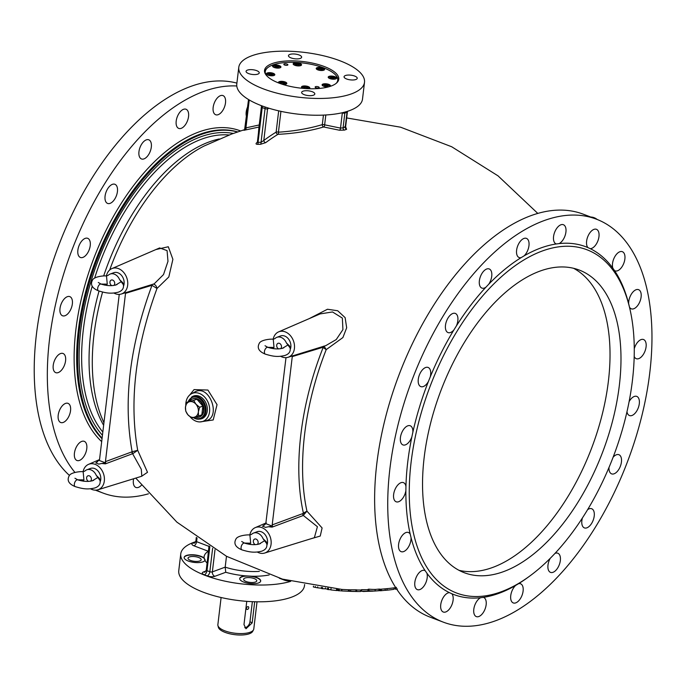 <?xml version="1.0" encoding="UTF-8"?>
<svg xmlns="http://www.w3.org/2000/svg" width="686" height="686" viewBox="0 0 686 686"><rect width="100%" height="100%" fill="white"/><g stroke="black" fill="none" stroke-linecap="round" stroke-linejoin="round"><path stroke-width="1.03" d="M539.668 271.21A161.879 86.53 110.8 0 0 430.362 424.137A161.879 86.53 110.8 0 0 464.345 572.741A161.879 86.53 110.8 0 0 602.66 452.074A161.879 86.53 110.8 0 0 579.181 270.027A161.879 86.53 110.8 0 0 539.668 271.21M501.457 591.684A183.591 98.124 -69.2 0 1 409.31 487.292A183.591 98.124 -69.2 0 1 508.429 270.799A183.591 98.124 -69.2 0 1 630.228 310.432A183.591 98.124 -69.2 0 1 529.343 576.36A183.591 98.124 -69.2 0 1 501.457 591.684M529.343 576.36L527.534 577.672A186 99.419 -69.2 0 1 518.547 583.7L515.598 585.458A186 99.419 -69.2 0 1 499.279 593.201A186 99.419 -69.2 0 1 483.39 597.36L480.612 597.72A186 99.419 -69.2 0 1 451.8 593.724L449.459 592.653A186 99.419 -69.2 0 1 426.872 573.144L425.2 570.752A186 99.419 -69.2 0 1 411.051 537.644L410.211 534.154A186 99.419 -69.2 0 1 405.88 490.687L405.949 486.451A186 99.419 -69.2 0 1 411.857 436.879L412.843 432.309A186 99.419 -69.2 0 1 428.416 381.485L430.208 377.017A186 99.419 -69.2 0 1 453.918 329.915L456.344 326.004A186 99.419 -69.2 0 1 485.877 287.237L488.706 284.261A186 99.419 -69.2 0 1 521.163 257.619L524.113 255.861A186 99.419 -69.2 0 1 556.32 243.959L559.099 243.599A186 99.419 -69.2 0 1 587.911 247.595L590.252 248.666A186 99.419 -69.2 0 1 612.838 268.166L614.51 270.567A186 99.419 -69.2 0 1 628.659 303.675L629.499 307.165A186 99.419 -69.2 0 1 629.748 308.246L630.228 310.432M496.012 620.598A215.541 115.205 -69.2 0 1 443.405 622.185A215.541 115.205 -69.2 0 1 412.14 379.795A215.541 115.205 -69.2 0 1 596.306 219.134A215.541 115.205 -69.2 0 1 641.556 416.994A215.541 115.205 -69.2 0 1 496.012 620.598M410.211 534.154A10.247 5.479 110.8 0 0 408.419 532.49A10.247 5.479 110.8 0 0 399.655 540.131A10.247 5.479 110.8 0 0 401.147 551.655A10.247 5.479 110.8 0 0 407.81 547.994A10.247 5.479 110.8 0 0 411.051 537.644M405.949 486.451A10.247 5.479 110.8 0 0 403.445 482.627A10.247 5.479 110.8 0 0 394.69 490.267A10.247 5.479 110.8 0 0 396.174 501.792A10.247 5.479 110.8 0 0 405.88 490.687M412.843 432.309A10.247 5.479 110.8 0 0 410.228 425.757A10.247 5.479 110.8 0 0 401.473 433.398A10.247 5.479 110.8 0 0 402.956 444.922A10.247 5.479 110.8 0 0 411.857 436.879M430.208 377.017A10.247 5.479 110.8 0 0 428.098 367.447A10.247 5.479 110.8 0 0 419.335 375.088A10.247 5.479 110.8 0 0 420.827 386.612A10.247 5.479 110.8 0 0 428.416 381.485M456.344 326.004A10.247 5.479 110.8 0 0 455.298 313.416A10.247 5.479 110.8 0 0 446.543 321.057A10.247 5.479 110.8 0 0 448.027 332.581A10.247 5.479 110.8 0 0 453.918 329.915M488.706 284.261A10.247 5.479 110.8 0 0 489.187 268.938A10.247 5.479 110.8 0 0 480.423 276.578A10.247 5.479 110.8 0 0 481.915 288.103A10.247 5.479 110.8 0 0 485.877 287.237M524.113 255.861A10.247 5.479 110.8 0 0 528.94 245.871A10.247 5.479 110.8 0 0 526.419 238.376A10.247 5.479 110.8 0 0 517.664 246.017A10.247 5.479 110.8 0 0 519.148 257.542A10.247 5.479 110.8 0 0 521.163 257.619M559.099 243.599A10.247 5.479 110.8 0 0 565.624 233.737A10.247 5.479 110.8 0 0 563.378 224.716A10.247 5.479 110.8 0 0 554.614 232.357A10.247 5.479 110.8 0 0 556.106 243.882A10.247 5.479 110.8 0 0 556.32 243.959M590.252 248.666A10.247 5.479 110.8 0 0 598.252 239.851A10.247 5.479 110.8 0 0 596.426 229.304A10.247 5.479 110.8 0 0 588.211 235.658A10.247 5.479 110.8 0 0 587.911 247.595M614.51 270.567A10.247 5.479 110.8 0 0 615.059 270.85A10.247 5.479 110.8 0 0 623.823 263.21A10.247 5.479 110.8 0 0 622.331 251.676A10.247 5.479 110.8 0 0 614.845 256.633A10.247 5.479 110.8 0 0 612.838 268.166M629.499 307.165A10.247 5.479 110.8 0 0 631.3 308.829A10.247 5.479 110.8 0 0 640.055 301.188A10.247 5.479 110.8 0 0 638.572 289.663A10.247 5.479 110.8 0 0 631.9 293.325A10.247 5.479 110.8 0 0 628.659 303.675M634.19 356.428A10.247 5.479 110.8 0 0 636.265 358.692A10.247 5.479 110.8 0 0 645.029 351.052A10.247 5.479 110.8 0 0 643.537 339.527A10.247 5.479 110.8 0 0 634.267 348.728M626.978 411.72A10.247 5.479 110.8 0 0 629.482 415.562A10.247 5.479 110.8 0 0 638.246 407.921A10.247 5.479 110.8 0 0 636.754 396.397A10.247 5.479 110.8 0 0 629.105 401.644M608.997 467.483A10.247 5.479 110.8 0 0 611.62 473.872A10.247 5.479 110.8 0 0 620.376 466.231A10.247 5.479 110.8 0 0 618.892 454.698A10.247 5.479 110.8 0 0 613.113 457.228M582.38 518.041A10.247 5.479 110.8 0 0 584.412 527.903A10.247 5.479 110.8 0 0 593.167 520.262A10.247 5.479 110.8 0 0 591.684 508.738A10.247 5.479 110.8 0 0 587.61 509.672M550.198 558.37A10.247 5.479 110.8 0 0 550.532 572.381A10.247 5.479 110.8 0 0 559.287 564.741A10.247 5.479 110.8 0 0 557.804 553.216A10.247 5.479 110.8 0 0 554.974 553.422M515.598 585.458A10.247 5.479 110.8 0 0 510.77 595.439A10.247 5.479 110.8 0 0 513.291 602.943A10.247 5.479 110.8 0 0 522.046 595.302A10.247 5.479 110.8 0 0 520.563 583.777A10.247 5.479 110.8 0 0 518.547 583.7M480.612 597.72A10.247 5.479 110.8 0 0 474.095 607.582A10.247 5.479 110.8 0 0 476.333 616.603A10.247 5.479 110.8 0 0 485.096 608.962A10.247 5.479 110.8 0 0 483.604 597.437A10.247 5.479 110.8 0 0 483.39 597.36M449.459 592.653A10.247 5.479 110.8 0 0 441.458 601.459A10.247 5.479 110.8 0 0 443.285 612.015A10.247 5.479 110.8 0 0 451.508 605.661A10.247 5.479 110.8 0 0 451.8 593.724M425.2 570.752A10.247 5.479 110.8 0 0 424.651 570.469A10.247 5.479 110.8 0 0 415.888 578.109A10.247 5.479 110.8 0 0 417.38 589.634A10.247 5.479 110.8 0 0 424.866 584.686A10.247 5.479 110.8 0 0 426.872 573.144M443.405 622.185L430.302 617.22A215.541 115.205 -69.2 0 1 399.038 374.822A215.541 115.205 -69.2 0 1 583.203 214.161L596.306 219.134M258.991 127.03L245.391 129.988C243.684 130.417 243.384 130.409 244.49 129.946M258.502 132.072L258.828 128.393M260.474 144.309A1.809 1.115 -89.7 0 0 261.049 142.311L265.062 108.654L262.198 107.573L258.056 142.328L257.696 141.59L258.056 142.328L261.049 142.311L263.801 140.484A1.809 1.175 -126.6 0 0 265.714 142.637L260.474 144.309L257.507 144.326C255.844 144.249 255.612 143.691 256.804 142.654A217.805 116.414 -69.2 0 1 257.276 142.302M345.89 127.828A1.809 1.029 103.8 0 0 345.898 127.819L346.627 129.302A231.885 123.943 110.8 0 0 345.547 129.697A231.885 123.943 110.8 0 0 344.458 130.1L339.407 130.22L323.638 126.97C309.54 131.086 294.32 133.547 277.959 134.336A221.192 118.224 110.8 0 0 265.714 142.637M394.176 587.859L394.004 589.274A212.12 113.379 -69.2 0 1 388.816 589.994A212.12 113.379 -69.2 0 1 386.947 590.166L385.086 590.354L385.266 588.82L387.136 588.631A210.491 112.504 110.8 0 0 389.356 588.425A210.491 112.504 110.8 0 0 389.982 588.356M379.092 589.094A211.622 113.113 110.8 0 0 379.804 589.094L379.615 590.637A213.252 113.979 -69.2 0 1 378.904 590.646L375.036 590.98A215.061 114.948 -69.2 0 1 368.828 590.74L367.928 590.809L368.108 589.257L369.017 589.18A213.449 114.09 110.8 0 0 375.216 589.446L379.092 589.094L378.904 590.646M350.623 591.315L350.803 589.797L356.043 589.806A218.937 117.023 110.8 0 0 356.746 589.857L356.566 591.383A220.523 117.872 -69.2 0 1 355.863 591.332L350.623 591.315A222.47 118.91 110.8 0 0 351.335 591.358L353.504 591.383A221.681 118.489 110.8 0 0 356.977 591.504L358.238 591.512A221.346 118.309 -69.2 0 1 354.396 591.392L356.566 591.383M356.737 589.969A219.769 117.469 110.8 0 0 358.769 590.011A219.769 117.469 110.8 0 0 359.353 590.011M189.688 395.007L194.069 389.588L207.927 390.051L217.042 404.654L213.2 419.961L199.858 421.924M309.154 318.656L327.462 309.249L337.692 310.749L345.135 317.644L346.67 327.788L342.906 337.546L326.21 349.628C304.241 405.315 296.995 465.828 306.951 511.164L322.103 527.963L320.242 536.049L310.098 539.016M155.945 249.541L168.31 246.754L172.889 259.317L168.816 276.964L156.991 288.48C135.476 347.21 129.045 401.156 137.697 450.308L147.507 472.294L141.616 476.29M354.456 591.435A222.967 119.175 -69.2 0 1 351.927 591.409A222.967 119.175 -69.2 0 1 349.225 591.281L348.334 591.255L348.514 589.746L349.406 589.771A221.398 118.335 110.8 0 0 350.803 589.849M348.728 591.281L341.602 590.929L341.782 589.428L348.514 589.78M363.82 591.461L373.047 591.152L361.368 591.195L361.548 589.66L368.056 589.728M397.426 588.931L395.205 589.085L395.385 587.516L396.474 587.379M204.136 558.07A10.547 3.764 6.8 0 0 192.577 554.76A10.547 3.764 6.8 0 0 184.157 557.435A10.547 3.764 6.8 0 0 193.529 562.331A10.547 3.764 6.8 0 0 204.968 560.393L204.136 558.07A39.797 14.192 -173.2 0 1 208.347 551.27L194.001 545.833A5.428 1.938 -173.2 0 1 192.989 542.995L195.167 542.189A5.428 1.938 -173.2 0 1 195.561 542.069M207.103 563.077A39.797 14.192 -173.2 0 1 204.968 560.393L205.114 559.913M195.733 541.683A63.309 22.587 6.8 0 0 193.598 542.412A63.309 22.587 6.8 0 0 180.761 553.894A63.309 22.587 6.8 0 0 220.06 580.013A63.309 22.587 6.8 0 0 290.71 581.351M245.785 575.88A10.547 3.764 6.8 0 0 239.74 578.521A10.547 3.764 6.8 0 0 249.773 583.512A10.547 3.764 6.8 0 0 260.697 581.016A10.547 3.764 6.8 0 0 251.976 576.223L245.785 575.88A39.797 14.192 -173.2 0 1 225.754 572.278L214.821 576.317A5.428 1.938 -173.2 0 1 207.258 575.906L204.402 574.817A5.428 1.938 -173.2 0 1 203.382 571.987L205.971 571.026M226.483 556.277L225.188 567.142L225.754 572.278M258.768 128.857L258.819 129.371M280.926 111.346L278.439 132.184A1.809 0.918 -92 0 1 277.959 134.336A1.809 1.261 -121.5 0 1 276.141 132.115L278.679 110.84M269.015 108.259L267.583 108.791L263.801 140.484A222.924 119.158 -69.2 0 1 276.141 132.115A1.809 0.643 6.8 0 1 278.439 132.184C294.123 131.172 308.743 128.659 322.3 124.638L323.44 115.102M237.493 131.952A170.025 90.878 110.8 0 0 200.638 134.705A170.025 90.878 110.8 0 0 91.744 274.734A170.025 90.878 110.8 0 0 102.094 438.183M205.337 420.921L205.388 420.904C222.015 418.031 209.496 383.26 194.704 392.049L194.653 392.075M185.803 405.349A14.963 11.465 69.7 0 1 190.562 394.33A14.963 11.465 69.7 0 1 191.454 393.781A14.963 11.465 69.7 0 1 199.386 393.447A14.963 11.465 69.7 0 1 209.616 408.359A14.963 11.465 69.7 0 1 201.77 421.71A14.963 11.465 69.7 0 1 190.219 416.916M199.549 419.086A12.056 9.235 -110.3 0 0 202.224 418.52A12.056 9.235 -110.3 0 0 206.4 404.123A12.056 9.235 -110.3 0 0 193.864 395.916A12.056 9.235 -110.3 0 0 191.471 397.22M325.824 114.974L324.65 124.826L340.513 128.102L343.086 127.836A233.686 124.903 -69.2 0 1 345.264 127.03L344.878 126.49M346.627 129.302A1.809 1.389 -109.7 0 1 345.264 127.03L347.022 112.255L344.844 113.061A1.809 0.643 -173.2 0 1 342.323 112.924L340.513 128.102A1.809 1.029 -76.2 0 1 339.407 130.22M258.056 142.328A1.809 1.123 -90.7 0 1 257.507 144.326M245.365 128.771L245.922 127.87L259.231 124.955M245.391 129.988A1.809 1.158 75.5 0 0 245.922 127.87L249.25 99.967M364.506 82.311L362.508 99.093A63.309 22.587 -173.2 0 1 296.969 114.022A63.309 22.587 -173.2 0 1 236.781 84.095L238.788 67.322A63.309 22.587 6.8 0 0 298.967 97.241A63.309 22.587 6.8 0 0 364.506 82.311A63.309 22.587 6.8 0 0 323.046 55.669A63.309 22.587 6.8 0 0 251.616 55.84A63.309 22.587 6.8 0 0 238.788 67.322M83.066 471.728A13.566 10.393 69.7 0 1 88.494 464.371A13.566 10.393 69.7 0 1 95.105 464.345A13.566 10.393 69.7 0 1 104.332 477.447A13.566 10.393 69.7 0 1 97.892 489.795L141.813 476.221L141.307 469.318L132.604 453.695A1.809 1.338 69.8 0 1 131.944 451.842L132.141 451.74C123.008 401.481 129.62 346.01 151.983 285.325L156.991 288.48C156.459 285.933 155.216 284.467 153.244 284.081M121.233 294.045L154.144 283.875L163.517 274.58L167.976 261.34L167.075 250.604L159.632 247.938L111.835 268.62A13.566 10.393 69.7 0 1 118.446 268.603A13.566 10.393 69.7 0 1 127.673 281.697A13.566 10.393 69.7 0 1 121.233 294.045A13.566 10.393 69.7 0 1 114.022 293.111A13.566 10.393 69.7 0 1 113.85 293.016M106.407 275.978A13.566 10.393 69.7 0 1 111.835 268.62M133.041 453.54A1.809 1.192 58.2 0 1 132.141 451.74L137.697 450.308L133.041 453.54L105.387 463.865L101.734 463.479L98.655 464.113A13.686 10.487 69.7 0 0 97.232 463.453A13.686 10.487 69.7 0 0 95.774 463.016L99.564 459.406L119.244 294.397M152.566 284.364A1.809 1.458 -91.9 0 0 151.983 285.325L151.795 285.359A1.809 1.363 73.1 0 1 152.181 284.484M151.795 285.359L125.521 293.334L126.035 292.339M125.521 293.334L105.447 461.635L131.944 451.842M99.05 460.4L105.695 462.921L101.734 463.479M105.695 462.921L105.447 461.635M97.498 461.875L97.712 460.949L99.144 460.315M97.892 489.795A13.566 10.393 69.7 0 1 90.509 488.766M590.826 217.05A13.566 10.393 69.7 0 1 597.257 219.503M249.815 534.986A13.566 10.393 69.7 0 1 255.252 527.628A13.566 10.393 69.7 0 1 261.855 527.611A13.566 10.393 69.7 0 1 266.142 530.407A13.566 10.393 69.7 0 1 271.142 543.483A13.566 10.393 69.7 0 1 264.642 553.053L314.368 537.695L317.412 526.702L303.332 515.478L272.136 527.122L268.483 526.745L265.413 527.371A13.686 10.487 69.7 0 0 262.524 526.282L265.894 523.581M304.335 514.157L306.951 511.164L303.392 513.085A1.809 0.686 -142 0 0 304.335 514.157L303.332 515.478A1.809 1.338 69.8 0 1 302.68 513.634L303.392 513.085C293.033 466.746 300.468 404.594 323.14 347.51L322.497 347.416A1.809 1.363 73 0 1 322.909 346.516M264.642 553.053A13.566 10.393 69.7 0 1 257.259 552.024M264.256 525.142L265.799 523.658L272.445 526.179L268.483 526.745M272.445 526.179L272.196 524.901L302.68 513.634M322.497 347.416L292.27 356.6L272.196 524.901M292.27 356.6L292.785 355.597M273.157 339.236A13.566 10.393 69.7 0 1 278.593 331.878A13.566 10.393 69.7 0 1 285.196 331.861A13.566 10.393 69.7 0 1 294.423 344.964A13.566 10.393 69.7 0 1 287.991 357.303A13.566 10.393 69.7 0 1 280.6 356.274M287.991 357.303L325.816 345.615L336.243 339.553L342.923 329.623L342.357 318.081L332.513 311.959L320.105 313.914L278.593 331.878M265.799 523.658L285.993 357.655M323.14 347.51L326.21 349.628L324.332 346.49A1.809 1.466 131.9 0 0 323.14 347.51M323.518 346.207L324.332 346.49M321.623 588.236L321.417 587.37M321.314 588.236L317.592 587.808L317.712 586.83M317.592 587.808L315.294 587.37L315.406 586.47M315.294 587.37L313.348 586.959L313.451 586.144M327.522 589.145L325.301 588.785A230.496 123.197 -69.2 0 1 322.463 588.699L321.588 588.545L321.725 587.413M330.901 589.677A229.15 122.485 -69.2 0 1 328.362 589.591L327.479 589.463L327.634 588.159M328.362 589.591L328.517 588.262M325.301 588.785L325.413 587.893M322.463 588.699L322.6 587.533M337.298 589.103L337.126 590.552A227.032 121.353 -69.2 0 1 336.423 590.517L330.875 589.917L331.038 588.528M338.207 590.517L337.143 590.406M336.423 590.517L336.594 589.051M341.619 590.852A226.26 120.933 -69.2 0 1 339.073 590.749L339.253 589.257M339.073 590.749L338.189 590.672L338.37 589.188M341.791 590.946L341.971 589.446M348.334 591.255A223.276 119.347 110.8 0 0 350.666 591.375L351.927 591.409M349.225 591.281L349.406 589.771M360.793 590.003L360.622 591.486A221.346 118.309 -69.2 0 1 358.238 591.512M355.863 591.332L356.043 589.806M361.496 591.195L361.676 589.651M361.368 591.195L363.554 591.486M363.597 591.443L367.173 591.306L363.614 591.298M368.828 590.74L369.017 589.18M375.036 590.98L375.216 589.446M367.928 590.809A215.473 115.171 110.8 0 0 374.848 591.04L379.615 590.637M361.411 590.826L360.69 590.878M374.505 591.04L373.57 591.049M380.387 590.612L376.691 590.895M385.095 590.269A214.821 114.819 -69.2 0 1 381.27 590.68L380.37 590.749L380.55 589.231M381.27 590.68L381.45 589.154M386.947 590.166L387.136 588.631M385.086 590.354L386.767 590.2A212.566 113.619 110.8 0 0 387.504 590.132L388.816 589.994M396.285 588.948L396.337 588.519M395.205 589.085L396.302 589.103M200.243 418.914A12.039 9.227 -110.3 0 0 202.396 418.443M194.052 395.856A12.039 9.227 -110.3 0 0 192.106 396.894M180.761 553.894L178.763 570.675A63.309 22.587 6.8 0 0 238.951 600.593A63.309 22.587 6.8 0 0 304.481 585.664L304.618 584.515M255.424 582.037A6.628 2.367 -173.2 0 1 247.946 582.054A6.628 2.367 -173.2 0 1 243.599 579.267A6.628 2.367 -173.2 0 1 244.945 578.066A6.628 2.367 -173.2 0 1 252.422 578.041A6.628 2.367 -173.2 0 1 256.77 580.836A6.628 2.367 -173.2 0 1 255.424 582.037M199.84 560.951A6.628 2.367 -173.2 0 1 192.354 560.968A6.628 2.367 -173.2 0 1 188.015 558.181A6.628 2.367 -173.2 0 1 189.353 556.972A6.628 2.367 -173.2 0 1 196.839 556.955A6.628 2.367 -173.2 0 1 201.187 559.75A6.628 2.367 -173.2 0 1 199.84 560.951M205.08 560.068A10.547 3.764 6.8 0 0 197.971 555.729A10.547 3.764 6.8 0 0 186.258 555.797A10.547 3.764 6.8 0 0 184.148 557.572M260.671 581.162A10.547 3.764 6.8 0 0 251.942 576.497A10.547 3.764 6.8 0 0 241.849 576.892A10.547 3.764 6.8 0 0 239.731 578.658M272.11 63.609A37.378 13.334 6.8 0 0 264.53 70.392A37.378 13.334 6.8 0 0 300.065 88.057A37.378 13.334 6.8 0 0 338.764 79.242A37.378 13.334 6.8 0 0 314.282 63.506A37.378 13.334 6.8 0 0 272.11 63.609M313.476 95.183A6.628 2.367 -173.2 0 1 305.999 95.2A6.628 2.367 -173.2 0 1 301.651 92.413A6.628 2.367 -173.2 0 1 308.52 90.844A6.628 2.367 -173.2 0 1 314.823 93.982A6.628 2.367 -173.2 0 1 313.476 95.183M257.893 74.097A6.628 2.367 -173.2 0 1 250.407 74.114A6.628 2.367 -173.2 0 1 246.068 71.318A6.628 2.367 -173.2 0 1 252.928 69.758A6.628 2.367 -173.2 0 1 259.239 72.888A6.628 2.367 -173.2 0 1 257.893 74.097M300.296 58.421A6.628 2.367 -173.2 0 1 292.811 58.439A6.628 2.367 -173.2 0 1 288.463 55.652A6.628 2.367 -173.2 0 1 295.332 54.083A6.628 2.367 -173.2 0 1 301.634 57.221A6.628 2.367 -173.2 0 1 300.296 58.421M355.88 79.507A6.628 2.367 -173.2 0 1 348.394 79.525A6.628 2.367 -173.2 0 1 344.055 76.738A6.628 2.367 -173.2 0 1 350.923 75.177A6.628 2.367 -173.2 0 1 357.226 78.307A6.628 2.367 -173.2 0 1 355.88 79.507M65.504 403.428A10.247 5.479 -69.2 0 1 68 403.351A10.247 5.479 -69.2 0 1 70.641 408.504A10.247 5.479 -69.2 0 1 67.4 418.854A10.247 5.479 -69.2 0 1 60.737 422.516A10.247 5.479 -69.2 0 1 58.584 413.109A10.247 5.479 -69.2 0 1 65.504 403.428M81.737 441.407A10.247 5.479 -69.2 0 1 84.241 441.33A10.247 5.479 -69.2 0 1 86.462 444.005A10.247 5.479 -69.2 0 1 84.455 455.547A10.247 5.479 -69.2 0 1 76.969 460.495A10.247 5.479 -69.2 0 1 74.817 451.088A10.247 5.479 -69.2 0 1 81.737 441.407M141.35 485.319A10.247 5.479 -69.2 0 1 135.922 487.463A10.247 5.479 -69.2 0 1 133.616 478.759M246.497 116.586A10.247 5.479 -69.2 0 1 247.655 106.827M220.463 95.654A10.247 5.479 -69.2 0 1 222.967 95.577A10.247 5.479 -69.2 0 1 225.205 104.598A10.247 5.479 -69.2 0 1 218.688 114.459A10.247 5.479 -69.2 0 1 215.696 114.742A10.247 5.479 -69.2 0 1 213.543 105.335A10.247 5.479 -69.2 0 1 220.463 95.654M183.514 109.314A10.247 5.479 -69.2 0 1 186.009 109.237A10.247 5.479 -69.2 0 1 188.058 119.03A10.247 5.479 -69.2 0 1 180.752 128.479A10.247 5.479 -69.2 0 1 178.737 128.402A10.247 5.479 -69.2 0 1 176.585 118.995A10.247 5.479 -69.2 0 1 183.514 109.314M146.272 139.875A10.247 5.479 -69.2 0 1 148.768 139.798A10.247 5.479 -69.2 0 1 151.169 148.065A10.247 5.479 -69.2 0 1 145.466 158.097A10.247 5.479 -69.2 0 1 141.505 158.963A10.247 5.479 -69.2 0 1 139.352 149.557A10.247 5.479 -69.2 0 1 146.272 139.875M112.393 184.345A10.247 5.479 -69.2 0 1 114.888 184.277A10.247 5.479 -69.2 0 1 117.486 191.042A10.247 5.479 -69.2 0 1 113.507 200.775A10.247 5.479 -69.2 0 1 107.616 203.442A10.247 5.479 -69.2 0 1 105.464 194.035A10.247 5.479 -69.2 0 1 112.393 184.345M85.184 238.385A10.247 5.479 -69.2 0 1 87.679 238.308A10.247 5.479 -69.2 0 1 88.005 252.345A10.247 5.479 -69.2 0 1 80.416 257.473A10.247 5.479 -69.2 0 1 78.264 248.066A10.247 5.479 -69.2 0 1 85.184 238.385M67.314 296.695A10.247 5.479 -69.2 0 1 69.818 296.618A10.247 5.479 -69.2 0 1 71.447 307.74A10.247 5.479 -69.2 0 1 62.546 315.783A10.247 5.479 -69.2 0 1 60.394 306.376A10.247 5.479 -69.2 0 1 67.314 296.695M60.531 353.564A10.247 5.479 -69.2 0 1 63.035 353.487A10.247 5.479 -69.2 0 1 65.47 361.548A10.247 5.479 -69.2 0 1 55.763 372.652A10.247 5.479 -69.2 0 1 53.611 363.246A10.247 5.479 -69.2 0 1 60.531 353.564M148.433 493.817A215.541 115.205 -69.2 0 1 102.994 493.045A215.541 115.205 -69.2 0 1 96.417 490.104M83.452 481.203A215.541 115.205 -69.2 0 1 81.84 479.754M74.946 472.422A215.541 115.205 -69.2 0 1 76.798 237.939A215.541 115.205 -69.2 0 1 236.781 85.99M69.44 475.432A215.541 115.205 -69.2 0 1 64.767 230.436A215.541 115.205 -69.2 0 1 236.902 83.117M458.994 570.315A161.879 86.53 110.8 0 0 591.701 447.915A161.879 86.53 110.8 0 0 573.573 268.295M221.098 597.515L217.865 624.689A18.085 6.448 6.8 0 0 217.934 625.598A18.085 6.448 6.8 0 0 218.465 626.712A18.085 6.448 6.8 0 0 236.55 633.392A18.085 6.448 6.8 0 0 253.503 629.842A18.085 6.448 6.8 0 0 253.786 628.968L257.018 601.802M246.754 601.348L243.984 624.577L245.974 628.762L252.165 622.888L254.686 601.751M253.503 629.842L252.654 631.412A17.433 6.217 -173.2 0 1 236.327 634.833A17.433 6.217 -173.2 0 1 218.894 628.393A17.433 6.217 -173.2 0 1 218.38 627.321L217.934 625.598M252.362 601.673L249.97 621.739A5.428 3.696 -62.4 0 1 244.748 627.69M246.48 608.276A1.509 1.029 117.6 0 0 246.917 609.382A1.509 1.029 117.6 0 0 248.521 608.525A1.509 1.029 117.6 0 0 248.315 606.707A1.509 1.029 117.6 0 0 246.48 608.276M319.187 87.396A2.049 0.729 -173.2 0 1 319.204 87.534A2.049 0.729 -173.2 0 1 317.086 88.014A2.049 0.729 -173.2 0 1 315.131 87.045A2.049 0.729 -173.2 0 1 317.078 86.547A2.049 0.729 -173.2 0 1 319.187 87.396M287.871 64.69A2.049 0.729 -173.2 0 1 287.888 64.818A2.049 0.729 -173.2 0 1 285.77 65.307A2.049 0.729 -173.2 0 1 283.824 64.338A2.049 0.729 -173.2 0 1 285.762 63.832A2.049 0.729 -173.2 0 1 287.871 64.69M336.234 83.306A36.478 13.008 6.8 0 0 337.443 77.921A36.478 13.008 6.8 0 0 335.574 74.988A36.478 13.008 6.8 0 0 303.049 63.009A36.478 13.008 6.8 0 0 268.629 67.005A36.478 13.008 6.8 0 0 266.031 74.937M329.486 86.59A3.439 1.226 6.8 0 0 329.426 85.801L329.829 86.239A3.919 1.398 6.8 0 1 329.975 86.436A4.219 1.509 6.8 0 0 330.481 85.827A4.219 1.509 6.8 0 0 326.467 83.838A4.219 1.509 6.8 0 0 322.094 84.832A4.219 1.509 6.8 0 0 322.128 85.098A4.219 1.509 6.8 0 0 328.697 86.822M328.234 77.407A4.219 1.509 6.8 0 0 332.581 79.173A4.219 1.509 6.8 0 0 336.586 78.144A4.219 1.509 6.8 0 0 332.573 76.146A4.219 1.509 6.8 0 0 328.2 77.141A4.219 1.509 6.8 0 0 328.234 77.407M316.255 68.72A4.219 1.509 6.8 0 0 320.602 70.478A4.219 1.509 6.8 0 0 324.598 69.449A4.219 1.509 6.8 0 0 320.585 67.451A4.219 1.509 6.8 0 0 316.22 68.446A4.219 1.509 6.8 0 0 316.255 68.72M293.196 64.115A4.219 1.509 6.8 0 0 297.544 65.882A4.219 1.509 6.8 0 0 301.548 64.844A4.219 1.509 6.8 0 0 297.535 62.855A4.219 1.509 6.8 0 0 293.162 63.849A4.219 1.509 6.8 0 0 293.196 64.115M272.582 66.302A4.219 1.509 6.8 0 0 276.93 68.068A4.219 1.509 6.8 0 0 280.926 67.031A4.219 1.509 6.8 0 0 276.912 65.041A4.219 1.509 6.8 0 0 272.548 66.036A4.219 1.509 6.8 0 0 272.582 66.302M282.932 84.464A4.219 1.509 6.8 0 0 286.808 83.418A4.219 1.509 6.8 0 0 282.795 81.42A4.219 1.509 6.8 0 0 278.422 82.414A4.219 1.509 6.8 0 0 278.456 82.689A4.219 1.509 6.8 0 0 278.602 82.946M309.129 88.734A4.219 1.509 6.8 0 0 309.858 88.014A4.219 1.509 6.8 0 0 305.845 86.024A4.219 1.509 6.8 0 0 301.48 87.019A4.219 1.509 6.8 0 0 301.514 87.285A4.219 1.509 6.8 0 0 302.86 88.348M266.477 73.994A4.219 1.509 6.8 0 0 270.824 75.76A4.219 1.509 6.8 0 0 274.82 74.723A4.219 1.509 6.8 0 0 270.807 72.733A4.219 1.509 6.8 0 0 266.442 73.728A4.219 1.509 6.8 0 0 266.477 73.994M264.985 73.188A36.778 13.12 -173.2 0 1 264.959 71.859A36.778 13.12 -173.2 0 1 268.32 67.211A36.778 13.12 -173.2 0 1 268.475 67.108M335.694 75.126A36.778 13.12 -173.2 0 1 335.823 75.263A36.778 13.12 -173.2 0 1 337.701 78.213A36.778 13.12 -173.2 0 1 338.001 80.571A36.778 13.12 -173.2 0 1 337.658 81.848M113.807 285.487A3.018 2.307 -110.3 0 0 113.816 280.917A3.018 2.307 -110.3 0 0 110.129 281.269A3.018 2.307 -110.3 0 0 111.955 285.668M123.694 285.668A9.047 6.929 -110.3 0 0 121.816 275.806A9.047 6.929 -110.3 0 0 113.807 272.702L110.172 274.04A9.047 6.929 -110.3 0 0 108.191 275.318L106.493 275.978L107.273 284.21L100.979 284.047M106.287 284.098L106.99 285.393A9.047 6.929 -110.3 0 0 107.033 285.487M98.287 282.486L101.142 284.115A3.619 1.929 110.8 0 0 100.259 284.141A3.619 1.929 110.8 0 0 97.824 287.554A3.619 1.929 110.8 0 0 98.578 290.881C105.953 293.068 110.549 294.002 118.138 292.227C122.991 290.564 124.543 287.391 122.794 282.701L119.621 279.656A9.047 6.929 -110.3 0 0 110.172 274.04M119.621 279.656L123.626 285.042M121.371 281.62L115.497 285.162M90.458 481.238A3.018 2.307 -110.3 0 0 90.475 476.667A3.018 2.307 -110.3 0 0 86.788 477.019A3.018 2.307 -110.3 0 0 88.614 481.418M100.353 481.418A9.047 6.929 -110.3 0 0 98.475 471.556A9.047 6.929 -110.3 0 0 90.466 468.452L86.83 469.79A9.047 6.929 -110.3 0 0 84.85 471.068L83.152 471.728L83.932 479.96L77.638 479.797M82.937 479.848L83.649 481.143A9.047 6.929 -110.3 0 0 83.692 481.238M74.946 478.236L77.801 479.866A3.619 1.929 110.8 0 0 76.918 479.891A3.619 1.929 110.8 0 0 74.482 483.304A3.619 1.929 110.8 0 0 75.237 486.631C82.612 488.818 87.208 489.753 94.797 487.978C99.65 486.314 101.202 483.133 99.453 478.451L96.28 475.407A9.047 6.929 -110.3 0 0 86.83 469.79M96.28 475.407L100.285 480.792M98.029 477.37L92.156 480.912M280.557 348.745A3.018 2.307 -110.3 0 0 280.565 344.175A3.018 2.307 -110.3 0 0 276.878 344.526A3.018 2.307 -110.3 0 0 278.705 348.925M290.444 348.934A9.047 6.929 -110.3 0 0 288.566 339.064A9.047 6.929 -110.3 0 0 280.557 335.96L276.921 337.306A9.047 6.929 -110.3 0 0 274.949 338.584L273.251 339.244L274.023 347.468L267.737 347.313M273.037 347.356L273.748 348.651A9.047 6.929 -110.3 0 0 273.783 348.745M265.036 345.744L267.9 347.373A3.619 1.929 110.8 0 0 267.017 347.399A3.619 1.929 110.8 0 0 264.573 350.82A3.619 1.929 110.8 0 0 265.328 354.139C272.702 356.334 277.307 357.26 284.887 355.485C289.741 353.822 291.293 350.649 289.543 345.958L286.379 342.914A9.047 6.929 -110.3 0 0 276.921 337.306M286.379 342.914L290.384 348.299M288.12 344.887L282.246 348.419M257.216 544.495A3.018 2.307 -110.3 0 0 257.224 539.925A3.018 2.307 -110.3 0 0 253.537 540.276A3.018 2.307 -110.3 0 0 255.364 544.675M267.103 544.684A9.047 6.929 -110.3 0 0 265.225 534.814A9.047 6.929 -110.3 0 0 257.216 531.71L253.58 533.056A9.047 6.929 -110.3 0 0 251.608 534.334L249.901 534.986L250.682 543.218L244.396 543.063M249.695 543.106L250.407 544.401A9.047 6.929 -110.3 0 0 250.441 544.495M241.695 541.494L244.559 543.123A3.619 1.929 110.8 0 0 243.676 543.149A3.619 1.929 110.8 0 0 241.232 546.571A3.619 1.929 110.8 0 0 241.987 549.889C249.361 552.076 253.957 553.01 261.546 551.235C266.4 549.572 267.952 546.399 266.202 541.708L263.038 538.664A9.047 6.929 -110.3 0 0 253.58 533.056M263.038 538.664L267.043 544.049M264.779 540.628L258.905 544.17M199.437 416.977A9.647 7.392 -110.3 0 0 199.626 416.916A9.647 7.392 -110.3 0 0 203.21 405.306A9.647 7.392 -110.3 0 0 192.938 398.815A9.647 7.392 -110.3 0 0 192.757 398.892M206.332 414.344A11.756 9.004 69.7 0 1 202.173 418.22L200.715 418.76A11.756 9.004 69.7 0 0 205.097 404.611A11.756 9.004 69.7 0 0 192.569 396.705L194.018 396.165A11.756 9.004 69.7 0 1 199.703 396.414M195.081 417.037A9.647 7.392 -110.3 0 0 199.257 417.054A9.647 7.392 -110.3 0 0 202.85 405.443A9.647 7.392 -110.3 0 0 192.569 398.952A9.647 7.392 -110.3 0 0 189.619 401.344M193.718 400.478L195.913 404.157L199.626 407.278L198.348 411.917L198.588 415.999L201.83 414.798L202.867 406.086L196.959 399.286L186.764 402.399L196.959 399.286M199.626 407.278L202.867 406.086M198.588 415.999L191.634 417.92L187.921 414.798L185.726 411.12L185.486 407.038L186.764 402.399M198.348 411.917A8.138 6.234 -110.3 0 0 195.913 404.157A8.138 6.234 -110.3 0 0 189.482 401.722A8.138 6.234 -110.3 0 0 185.486 407.038A8.138 6.234 -110.3 0 0 187.921 414.798A8.138 6.234 -110.3 0 0 194.352 417.234A8.138 6.234 -110.3 0 0 198.348 411.917M281.432 83.975L280.437 83.272L281.466 82.714L283.575 82.92L284.656 83.683L281.663 84.052M285.728 84.258A3.439 1.226 6.8 0 0 285.753 83.392A3.439 1.226 6.8 0 0 282.692 82.26A3.439 1.226 6.8 0 0 279.451 82.637A3.439 1.226 6.8 0 0 279.133 83.152M286.302 84.026A3.919 1.398 6.8 0 0 286.156 83.821L285.753 83.392M279.451 82.637L278.962 82.963A3.919 1.398 6.8 0 0 278.859 83.04M281.32 83.898L281.466 82.714M283.421 84.224L283.575 82.92M306.951 88.648L307.071 87.679L307.645 88.477L307.002 88.648M304.121 88.46L303.555 87.679L305.021 87.285L307.071 87.679M308.906 88.726A3.439 1.226 6.8 0 0 308.811 87.988A3.439 1.226 6.8 0 0 305.75 86.856A3.439 1.226 6.8 0 0 302.5 87.233A3.439 1.226 6.8 0 0 302.329 88.082M309.352 88.623A3.919 1.398 6.8 0 0 309.206 88.425L308.811 87.988M302.5 87.233L302.012 87.568A3.919 1.398 6.8 0 0 301.823 87.722M304.876 88.52L305.021 87.285M328.028 85.69L328.062 86.453L326.253 86.659L324.409 86.093L324.375 85.33L328.028 85.69L327.934 86.47M329.426 85.801A3.439 1.226 6.8 0 0 326.365 84.67A3.439 1.226 6.8 0 0 323.123 85.047A3.439 1.226 6.8 0 0 322.943 85.896M323.123 85.047L322.634 85.381A3.919 1.398 6.8 0 0 322.446 85.536M326.013 86.582L326.184 85.124M332.839 77.518L334.356 78.204L333.842 78.89L330.3 78.195L330.815 77.509L332.839 77.518L332.676 78.881M335.505 78.976A3.439 1.226 6.8 0 0 335.643 78.847A3.439 1.226 6.8 0 0 335.54 78.11A3.439 1.226 6.8 0 0 332.47 76.978A3.439 1.226 6.8 0 0 329.229 77.355A3.439 1.226 6.8 0 0 329.048 78.204M336.08 78.744A3.919 1.398 6.8 0 0 335.934 78.547L335.54 78.11M329.229 77.355L328.74 77.689A3.919 1.398 6.8 0 0 328.551 77.844M330.712 78.384L330.815 77.509M319.264 68.746L322.454 69.715L321.425 70.272L319.316 70.066L318.235 69.303L319.264 68.746L319.119 69.929M323.526 70.289A3.439 1.226 6.8 0 0 323.552 69.423A3.439 1.226 6.8 0 0 323.278 69.183A3.439 1.226 6.8 0 0 320.165 68.257A3.439 1.226 6.8 0 0 317.241 68.669A3.439 1.226 6.8 0 0 317.069 69.518M317.241 68.669L316.76 68.994A3.919 1.398 6.8 0 0 316.563 69.157M324.101 70.058A3.919 1.398 6.8 0 0 323.946 69.852L323.552 69.423M321.211 70.255L321.365 68.952M295.246 64.51L298.762 64.51L299.336 65.307L297.87 65.702L295.82 65.299L295.246 64.51M300.468 65.684A3.439 1.226 6.8 0 0 300.502 64.818A3.439 1.226 6.8 0 0 298.118 63.798A3.439 1.226 6.8 0 0 294.191 64.064A3.439 1.226 6.8 0 0 294.011 64.913M294.191 64.064L293.702 64.398A3.919 1.398 6.8 0 0 293.514 64.553M301.043 65.453A3.919 1.398 6.8 0 0 300.897 65.256L300.502 64.818M296.558 65.444L296.712 64.115M298.642 65.496L298.762 64.51M274.863 67.297L274.829 66.533L276.638 66.328L278.482 66.894L278.516 67.657L274.863 67.297M279.854 67.871A3.439 1.226 6.8 0 0 279.879 67.005A3.439 1.226 6.8 0 0 274.915 65.856A3.439 1.226 6.8 0 0 273.568 66.25A3.439 1.226 6.8 0 0 273.397 67.099M273.568 66.25L273.088 66.585A3.919 1.398 6.8 0 0 272.891 66.739M280.428 67.64A3.919 1.398 6.8 0 0 280.274 67.442L279.879 67.005M276.467 67.785L276.638 66.328M278.387 67.674L278.482 66.894M270.052 75.469L268.535 74.783L269.049 74.097L272.591 74.791L272.076 75.469L270.052 75.469M273.748 75.563A3.439 1.226 6.8 0 0 273.774 74.697A3.439 1.226 6.8 0 0 270.713 73.565A3.439 1.226 6.8 0 0 267.463 73.942A3.439 1.226 6.8 0 0 267.248 74.139A3.439 1.226 6.8 0 0 267.291 74.791M274.314 75.331A3.919 1.398 6.8 0 0 274.168 75.134L273.774 74.697M267.463 73.942L266.974 74.277A3.919 1.398 6.8 0 0 266.785 74.431M268.946 74.971L269.049 74.097M270.919 75.469L271.081 74.097M244.73 129.585L231.611 134.053L204.188 145.981A167.778 89.677 110.8 0 0 109.666 270.01M104.967 283.995A167.778 89.677 110.8 0 0 104.624 285.093M102.574 292.082A167.778 89.677 110.8 0 0 101.434 416.848L103.92 422.876M209.024 546.022L208.107 553.756A36.178 12.905 6.8 0 0 208.098 554.777M289.303 580.991A5.428 1.938 -173.2 0 1 284.527 580.176L279.296 578.195M269.178 574.945A39.797 14.192 -173.2 0 1 251.976 576.223M215.001 549.726L212.36 571.884L225.188 567.142A36.178 12.905 6.8 0 0 259.325 571.378M209.856 546.553L206.983 570.658L209.839 571.738L212.634 548.285M103.629 425.303A165.798 88.623 -69.2 0 1 99.041 291.053M103.663 275.961A165.798 88.623 -69.2 0 1 219.246 138.975M229.098 134.996A165.798 88.623 110.8 0 0 201.598 139.164A165.798 88.623 110.8 0 0 94.625 278.164M92.164 286.345A165.798 88.623 110.8 0 0 102.823 432.06M323.638 126.97A1.809 1.2 72.7 0 1 322.3 124.638A1.809 0.643 6.8 0 1 324.65 124.826A1.809 1.063 -80.5 0 1 323.638 126.97M207.258 575.906A3.619 1.929 110.8 0 0 209.839 571.738A1.809 0.643 6.8 0 0 212.36 571.884A3.619 2.77 -110.3 0 0 214.821 576.317M209.127 546.09L206.272 570.04A1.809 0.643 6.8 0 0 206.983 570.658A3.619 1.929 110.8 0 1 204.402 574.817M102.446 435.267A167.607 89.592 -69.2 0 1 93.33 274.04A167.607 89.592 -69.2 0 1 200.363 136.943A167.607 89.592 -69.2 0 1 233.274 133.444M345.135 112.015A3.619 2.77 69.7 0 0 344.844 113.061L343.086 127.836A1.809 1.381 -110.9 0 0 344.458 130.1M345.538 127.845L346.096 128.033L345.624 126.79L347.39 111.929A1.809 0.643 -173.2 0 1 347.022 112.255A3.619 2.77 69.7 0 1 347.236 111.398M262.086 105.918A3.619 1.929 110.8 0 1 262.198 107.573A1.809 0.643 -173.2 0 1 261.495 106.956L261.349 105.644M267.806 107.882A3.619 2.77 69.7 0 0 267.583 108.791A1.809 0.643 -173.2 0 1 265.062 108.654A3.619 1.929 110.8 0 0 264.916 106.93M197.028 537.935L196.582 541.674L208.981 546.373M196.307 537.421L195.879 541.057A1.809 0.643 6.8 0 0 196.582 541.674A3.619 1.929 110.8 0 1 194.001 545.833M203.382 571.987A3.619 2.77 -110.3 0 0 205.037 572.021L206.272 570.04M285.093 579.859A3.619 1.929 -69.2 0 1 284.527 580.176M192.989 542.995A3.619 2.77 -110.3 0 0 194.635 543.038L195.879 541.057M105.387 463.865A1.809 1.338 69.6 0 1 104.881 463.179M272.136 527.122A1.809 1.338 69.6 0 1 271.63 526.445M237.639 131.901A170.025 90.878 110.8 0 0 199.677 134.345A170.025 90.878 110.8 0 0 90.449 275.429A170.025 90.878 110.8 0 0 102.025 438.74M101.682 441.63A171.834 91.847 -69.2 0 1 87.345 276.955A171.834 91.847 -69.2 0 1 198.451 132.124A171.834 91.847 -69.2 0 1 240.554 130.923M249.97 621.739L252.165 622.888M193.512 417.465A11.156 8.549 -110.3 0 0 195.047 418.211A11.156 8.549 -110.3 0 0 204.951 412.123A11.156 8.549 -110.3 0 0 199.06 398.283A11.156 8.549 -110.3 0 0 188.11 401.902M193.126 417.568L195.193 418.64L200.715 418.76A11.756 9.004 69.7 0 1 195.339 418.64M135.759 478.099L176.877 522.132L226.577 556.329L282.46 579.121L341.911 589.437M537.764 213.389L498.036 175.856L451.705 146.761L400.598 127.202L346.679 117.932M385.266 588.828L379.778 589.283M389.356 588.425L395.865 587.645M358.769 590.011L361.505 590.003M261.477 106.141L258.776 128.839M201.77 421.71L205.388 420.904M191.454 393.781L194.704 392.049M257.344 142.491L261.495 106.956M244.585 129.92L248.529 99.53M347.39 111.929L347.536 111.304M88.494 464.371L99.53 459.594M255.252 527.628L266.288 522.852M364.352 591.478L363.271 591.495M396.791 589.042L395.556 589.205M102.994 493.045L95.371 490.156M337.881 81.54L338.001 80.571M264.847 72.827L264.959 71.859M98.578 290.881C91.984 288.206 90.012 284.519 92.653 279.828C94.402 276.518 104.255 275.523 106.527 275.986M117.049 284.553L117.049 284.544C112.676 286.156 107.376 286.011 101.142 284.115M75.237 486.631C68.643 483.956 66.671 480.269 69.312 475.578C71.061 472.268 80.914 471.273 83.186 471.728M93.699 480.303L93.708 480.294C89.334 481.906 84.035 481.761 77.801 479.866M265.328 354.139C258.733 351.464 256.761 347.785 259.411 343.086C261.16 339.784 271.013 338.781 273.277 339.244M283.798 347.811L283.798 347.811C279.434 349.414 274.134 349.268 267.9 347.373M241.987 549.889C235.392 547.214 233.42 543.526 236.061 538.836C237.81 535.534 247.672 534.531 249.936 534.994M260.457 543.561L260.457 543.561C256.092 545.164 250.784 545.018 244.559 543.123M192.569 396.705L187.732 402.039"/></g></svg>
